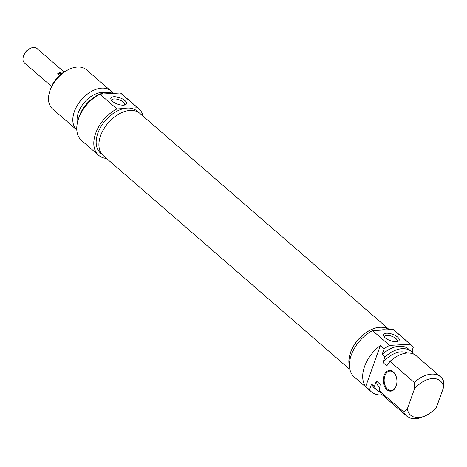 <?xml version="1.0" encoding="UTF-8"?>
<svg xmlns="http://www.w3.org/2000/svg" width="467" height="467" viewBox="0 0 467 467"><rect width="100%" height="100%" fill="white"/><g stroke="black" fill="none" stroke-linecap="round" stroke-linejoin="round"><path stroke-width="0.7" d="M389.297 329.667L139.884 113.382A27.95 17.688 130.9 0 0 118.852 114.076A27.95 17.688 130.9 0 0 100.603 135.669A27.95 17.688 130.9 0 0 103.265 155.61L349.917 369.514M349.456 366.204A27.95 17.688 -49.1 0 1 350.548 352.422A27.95 17.688 -49.1 0 1 389.262 329.673M30.559 48.288L29.637 48.72A7.933 5.02 130.9 0 0 23.788 55.188A7.933 5.02 130.9 0 0 23.648 55.626L23.35 56.6A9.55 6.042 -49.1 0 1 23.525 56.081A9.55 6.042 -49.1 0 1 30.559 48.288A9.55 6.042 -49.1 0 1 36.94 48.463L64.043 71.965M51.528 86.395L24.43 62.893A9.55 6.042 -49.1 0 1 23.35 56.6M59.747 75.263L57.78 73.558A9.55 6.042 -49.1 0 1 63.64 72.227M57.78 73.558L62.105 73.313M69.163 69.291L67.312 70.155A22.655 14.337 130.9 0 0 50.203 89.886L49.607 91.841A25.895 16.386 -49.1 0 1 69.163 69.291A25.895 16.386 -49.1 0 1 77.481 67.05A25.895 16.386 -49.1 0 1 86.471 69.776L110.772 90.855A25.895 16.386 130.9 0 0 101.788 88.129A25.895 16.386 130.9 0 0 77.306 105.367A25.895 16.386 130.9 0 0 76.798 129.943L52.538 108.904A25.895 16.386 -49.1 0 1 49.607 91.841M111.852 100.726A6.69 2.709 -160.3 0 1 111.893 100.101A6.69 2.709 -160.3 0 1 119.108 99.804A6.69 2.709 -160.3 0 1 124.491 104.614A6.69 2.709 -160.3 0 1 124.129 105.128M112.459 101.31A8.307 3.368 19.7 0 0 125.203 104.877A8.307 3.368 19.7 0 0 119.826 97.796A8.307 3.368 19.7 0 0 111.175 99.856A8.307 3.368 19.7 0 0 112.459 101.31M138.611 112.424L136.971 111.006A27.839 17.618 -49.1 0 0 130.386 108.175L137.514 107.778A30.752 19.456 -49.1 0 1 138.88 108.805L121.84 94.025A30.752 19.456 130.9 0 0 120.474 92.997L99.868 94.147A30.752 19.456 130.9 0 0 79.063 117.386A30.752 19.456 130.9 0 0 81.544 140.485L98.59 155.266A30.752 19.456 -49.1 0 1 96.103 132.161A30.752 19.456 -49.1 0 1 116.913 108.928L99.868 94.147A25.895 16.386 130.9 0 1 106.832 92.501A25.895 16.386 130.9 0 1 112.868 93.423M116.913 108.928L124.041 108.531A27.839 17.618 130.9 0 1 127.316 108.075A27.839 17.618 130.9 0 1 130.386 108.175M120.474 92.997L137.514 107.778M138.88 108.805A30.752 19.456 -49.1 0 1 143.176 116.23M106.552 158.465A30.752 19.456 -49.1 0 1 98.59 155.266M112.921 93.418A25.895 16.386 130.9 0 0 110.772 90.855M102.133 154.484L100.498 153.065A27.839 17.618 -49.1 0 1 99.961 128.443A27.839 17.618 -49.1 0 1 124.041 108.531M105.268 92.659A22.171 14.033 130.9 0 0 101.899 92.425A22.171 14.033 130.9 0 0 83.681 103.26A22.171 14.033 130.9 0 0 77.405 122.751M99.845 94.165A25.895 16.386 130.9 0 0 78.573 118.694M396.401 385.252A9.708 6.41 86.8 0 1 396.249 385.701A9.708 6.41 86.8 0 1 391.113 390.47A9.708 6.41 86.8 0 1 385.217 385.742A9.708 6.41 86.8 0 1 384.89 375.847A9.708 6.41 86.8 0 1 390.027 371.078A9.708 6.41 86.8 0 1 395.864 375.672M396.144 386.057A10.356 6.836 -93.2 0 0 396.355 385.409A10.356 6.836 -93.2 0 0 395.8 375.521A10.356 6.836 -93.2 0 0 385.415 372.905A10.356 6.836 -93.2 0 0 385.929 388.713A10.356 6.836 -93.2 0 0 396.144 386.057M369.485 389.828L365.696 386.542L380.389 345.504L384.178 348.785L382.111 354.564L384.948 357.027L382.969 362.561L386.752 365.848L389.992 361.4L414.299 382.479L414.509 388.818L407.317 408.911L403.739 411.964L379.438 390.885L380.161 384.259L376.373 380.979L374.394 386.513L371.551 384.049L369.485 389.828A30.752 19.456 -49.1 0 0 371.253 391.72A30.752 19.456 -49.1 0 0 382.362 394.93M407.317 408.911A22.655 14.337 -49.1 0 0 425.781 415.589A22.655 14.337 -49.1 0 0 436.458 407.277L443.65 387.19L443.44 380.85A25.895 16.386 130.9 0 0 440.556 376.846A25.895 16.386 130.9 0 0 414.299 382.479M411.655 351.803L413.318 347.156A30.752 19.456 -49.1 0 0 411.544 345.259A30.752 19.456 -49.1 0 0 410.184 344.232L393.138 329.457L372.538 330.607A30.752 19.456 130.9 0 0 351.727 353.84A30.752 19.456 130.9 0 0 354.214 376.945L371.253 391.72M365.696 386.542A30.752 19.456 -49.1 0 1 380.389 345.504M412.221 350.215A30.752 19.456 -49.1 0 1 412.519 352.76M414.509 388.818A22.655 14.337 -49.1 0 1 443.65 387.19M389.992 361.4A25.895 16.386 -49.1 0 1 416.249 355.766L440.556 376.846M382.969 362.561A22.171 14.033 -49.1 0 1 407.084 353.052M384.948 357.027A25.895 16.386 -49.1 0 1 411.205 351.388A25.895 16.386 -49.1 0 1 413.371 353.986M382.111 354.564A25.895 16.386 -49.1 0 1 408.368 348.925L411.205 351.388M384.178 348.785A30.752 19.456 -49.1 0 1 389.577 345.387L372.538 330.607M411.544 345.259L394.504 330.478A30.752 19.456 130.9 0 0 393.138 329.457M389.577 345.387L410.184 344.232M384.516 337.186A6.69 2.709 -160.3 0 1 384.563 336.555A6.69 2.709 -160.3 0 1 389.227 335.58A6.69 2.709 -160.3 0 1 395.882 338.534A6.69 2.709 -160.3 0 1 397.16 341.068A6.69 2.709 -160.3 0 1 396.792 341.581M397.592 337.069A8.307 3.368 19.7 0 0 387.651 333.21A8.307 3.368 19.7 0 0 383.845 336.316A8.307 3.368 19.7 0 0 390.225 340.589A8.307 3.368 19.7 0 0 397.866 341.336A8.307 3.368 19.7 0 0 397.592 337.069M403.739 411.964A25.895 16.386 130.9 0 0 406.623 415.969A25.895 16.386 130.9 0 0 423.931 416.453L425.781 415.589M406.623 415.969L382.321 394.889A25.895 16.386 -49.1 0 1 379.438 390.885M349.433 365.714A27.839 17.618 -49.1 0 1 350.635 352.416A27.839 17.618 -49.1 0 1 389.087 329.679M379.665 330.21A27.839 17.618 -49.1 0 1 386.011 329.854M379.729 387.721L379.712 387.703A22.171 14.033 -49.1 0 1 376.373 380.979M380.156 392.292A25.895 16.386 -49.1 0 1 377.278 390.517A25.895 16.386 -49.1 0 1 374.394 386.513M377.278 390.517L374.435 388.054A25.895 16.386 -49.1 0 1 371.551 384.049"/></g></svg>
